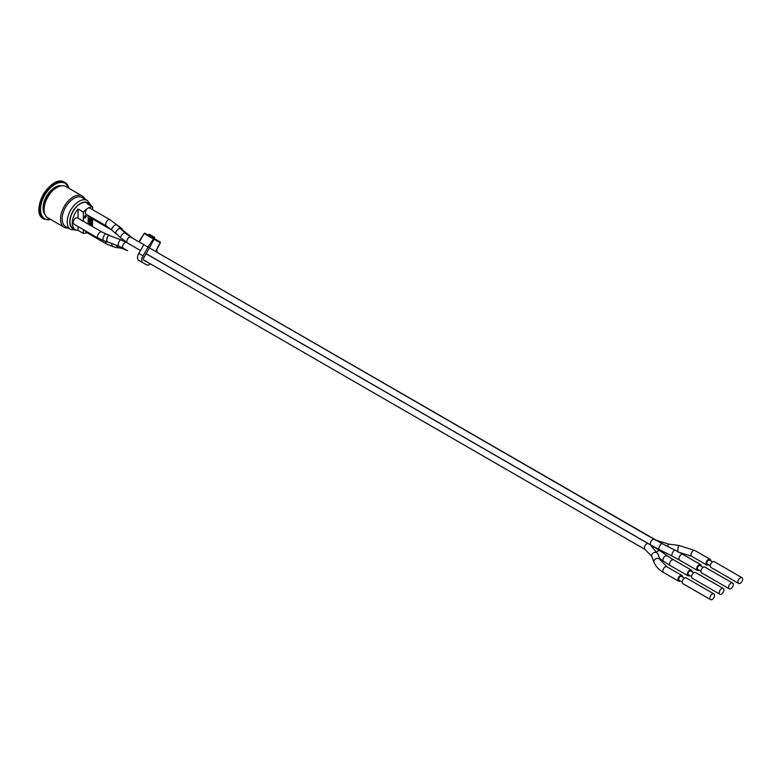 <?xml version="1.0" encoding="UTF-8"?>
<svg xmlns="http://www.w3.org/2000/svg" width="781" height="781" viewBox="0 0 781 781"><rect width="100%" height="100%" fill="white"/><g stroke="black" fill="none" stroke-linecap="round" stroke-linejoin="round"><path stroke-width="1.17" d="M148.527 262.797A2.411 1.386 120 0 1 148.224 262.699L143.929 260.219A2.411 1.386 120 0 1 143.929 257.437L149.415 247.928L154.169 250.672L139.008 241.915M142.591 243.984L143.811 244.687L138.774 253.405A6.014 3.475 120 0 0 138.774 260.356L143.03 262.816A6.014 3.475 -60 0 1 143.03 255.865L138.774 253.405M142.171 262.318L142.171 262.318A6.014 3.475 120 0 0 142.181 262.318L146.428 264.769L142.171 262.318M150.333 263.841A6.014 3.475 -60 0 1 146.428 264.769L143.03 262.816M156.766 249.647A6.014 3.475 -60 0 1 156.971 252.292M154.082 238.459L154.687 237.414L153.33 236.633L152.725 237.678M148.068 247.147L143.03 255.865M155.761 251.589L160.29 242.881A0.752 0.752 0 0 0 159.998 241.876L159.998 241.876A0.752 0.615 120 0 1 160.173 242.803L155.565 251.482L154.169 250.672L654.361 539.456A3.309 1.913 120 0 0 651.813 540.345A3.309 1.913 120 0 0 650.368 543.674A3.309 1.913 120 0 0 651.051 545.187L146.106 253.659L651.754 545.597A3.309 1.913 120 0 1 651.696 545.558M148.468 235.218L149.073 234.183L153.33 236.633M159.998 241.876L145.11 233.285L144.378 233.685L154.003 239.25A0.752 0.615 -60 0 0 153.837 238.312L147.98 247.099M153.837 238.312L145.11 233.285A0.752 0.615 -60 0 0 144.221 233.597L138.823 241.807M139.252 242.061L144.094 233.529A0.752 0.752 0 0 1 145.11 233.285L145.11 233.285M160.173 242.803L154.003 239.25L149.405 247.919L151.104 248.905M130.827 237.199L143.782 244.678L130.827 237.199A3.309 1.913 120 0 0 129.177 237.356A3.309 1.913 120 0 0 126.834 241.417A3.309 1.913 120 0 0 127.518 242.93L120.801 237.912A3.309 1.279 132.8 0 1 120.704 236.838A3.309 1.279 132.8 0 1 123.72 233.285A3.309 1.279 132.8 0 1 125.292 233.05L130.827 237.199M86.837 232.631A14.595 8.425 -60 0 1 83.382 233.46L78.071 230.385A14.595 8.425 -60 0 1 75.347 229.702A14.595 8.425 -60 0 1 72.321 223.024A14.595 8.425 -60 0 1 78.071 209.025L83.382 212.1A14.595 8.425 -60 0 1 87.96 208.224A14.595 8.425 -60 0 1 92.539 206.819L92.539 209.64M75.347 229.702L73.004 228.355A14.595 8.425 -60 0 1 69.978 221.677A14.595 8.425 -60 0 1 76.353 206.985A14.595 8.425 -60 0 1 87.599 203.08L89.942 204.427A14.595 8.425 -60 0 1 91.894 206.448M89.942 204.427A14.595 8.425 -60 0 0 87.218 203.743L92.539 206.819M92.539 207.971A14.595 8.425 -60 0 1 92.9 209.855M88.741 224.401A2.704 1.562 120 0 0 89.737 220.994M89.805 225.016A2.704 1.562 120 0 0 90.938 222.351A2.704 1.562 120 0 0 90.381 221.111A2.704 1.562 120 0 0 88.175 221.96M88.175 219.754A2.704 1.562 120 0 0 89.874 216.444M92.002 217.674L92.002 225.172L90.938 224.557L90.938 217.186A2.704 1.562 120 0 0 90.938 217.059L90.938 217.186A2.704 1.562 120 0 1 88.175 220.769M89.141 216.025A2.704 1.562 120 0 0 88.175 216.806M89.971 225.113L90.938 224.557M92.002 225.172L91.035 225.729M88.175 224.079L88.175 215.458M84.241 217.147L85.617 215.458M84.983 218.026L85.07 217.362M83.382 233.46L83.382 229.653M105.747 241.554A3.612 2.089 120 0 0 105.679 242.286A3.612 2.089 120 0 0 106.431 243.936L86.154 232.23A3.612 2.089 -60 0 1 85.412 230.825M86.154 214.297A3.612 2.089 -60 0 1 85.402 212.647A3.612 2.089 -60 0 1 87.96 208.224A3.612 2.089 -60 0 1 89.766 208.039L110.043 219.744A3.612 2.089 120 0 0 107.261 220.711A3.612 2.089 120 0 0 105.679 224.352A3.612 2.089 120 0 0 106.431 226.002L86.154 214.297M83.382 221.316L83.382 212.1M87.374 200.512A16.704 9.645 -60 0 0 70.671 210.157A16.704 9.645 -60 0 0 70.671 229.438L65.565 226.49A16.704 9.645 -60 0 1 62.109 218.846A16.704 9.645 -60 0 1 69.402 202.045A16.704 9.645 -60 0 1 82.269 197.564L87.374 200.512L90.821 205.081M85.061 199.175A18.051 10.426 120 0 0 82.308 196.031A18.051 10.426 120 0 0 68.396 200.863A18.051 10.426 120 0 0 60.518 219.031A18.051 10.426 120 0 0 64.257 227.3A18.051 10.426 120 0 0 68.357 228.101M64.257 227.3L47.866 217.84A18.051 10.426 -60 0 1 44.127 209.572A18.051 10.426 -60 0 1 52.015 191.404A18.051 10.426 -60 0 1 65.926 186.571L82.308 196.031M701.358 566.264A3.309 1.913 120 0 0 700.674 564.653A3.309 1.913 120 0 0 698.126 565.542A3.309 1.913 120 0 0 696.681 568.871A3.309 1.913 120 0 0 697.365 570.394A3.309 1.913 120 0 0 699.102 570.179M700.938 571.233L697.892 569.476A2.255 1.298 -60 0 1 697.423 568.441A2.255 1.298 -60 0 1 698.409 566.176A2.255 1.298 -60 0 1 700.147 565.571L703.193 567.328M125.292 233.05L120.45 228.579A3.309 1.279 132.8 0 0 118.058 229.38A3.309 1.279 132.8 0 0 115.861 232.357A3.309 1.279 132.8 0 0 115.959 233.441L120.801 237.912M728.595 587.302A3.309 1.913 120 0 0 729.278 588.815A3.309 1.913 120 0 0 732.588 586.902A3.309 1.913 120 0 0 732.588 583.085A3.309 1.913 120 0 0 730.04 583.973A3.309 1.913 120 0 0 728.595 587.302M732.588 583.085L704.931 567.113A3.309 1.913 120 0 0 702.383 568.002A3.309 1.913 120 0 0 700.938 571.331A3.309 1.913 120 0 0 701.621 572.844L729.278 588.815M682.633 577.081A3.309 1.913 120 0 0 681.95 575.47A3.309 1.913 120 0 0 679.402 576.358A3.309 1.913 120 0 0 677.957 579.687A3.309 1.913 120 0 0 678.64 581.201A3.309 1.913 120 0 0 680.378 580.986M682.213 582.05L679.167 580.293A2.255 1.298 -60 0 1 678.699 579.258A2.255 1.298 -60 0 1 679.685 576.983A2.255 1.298 -60 0 1 681.423 576.378L684.468 578.135M106.733 240.343L107.241 241.798L118.888 246.161A3.309 1.474 110.6 0 1 118.243 244.668A3.309 1.474 110.6 0 1 119.288 241.29A3.309 1.474 110.6 0 1 121.211 239.972L109.106 235.423C107.856 235.764 107.065 237.404 106.733 240.343M709.87 598.109A3.309 1.913 120 0 0 710.554 599.623A3.309 1.913 120 0 0 713.863 597.719A3.309 1.913 120 0 0 713.863 593.892A3.309 1.913 120 0 0 711.315 594.78A3.309 1.913 120 0 0 709.87 598.109M713.863 593.892L686.206 577.92A3.309 1.913 120 0 0 683.658 578.809A3.309 1.913 120 0 0 682.213 582.138A3.309 1.913 120 0 0 682.897 583.661L710.554 599.623M710.72 560.865A3.309 1.913 120 0 0 710.036 559.255A3.309 1.913 120 0 0 707.488 560.143A3.309 1.913 120 0 0 706.044 563.472A3.309 1.913 120 0 0 706.727 564.985A3.309 1.913 120 0 0 708.465 564.77M710.3 565.835L707.254 564.077A2.255 1.298 -60 0 1 706.785 563.042A2.255 1.298 -60 0 1 707.771 560.768A2.255 1.298 -60 0 1 709.509 560.162L712.555 561.92M133.278 238.615L120.83 228.657M737.957 581.894A3.309 1.913 120 0 0 738.641 583.407A3.309 1.913 120 0 0 741.95 581.503A3.309 1.913 120 0 0 741.95 577.676A3.309 1.913 120 0 0 739.402 578.565A3.309 1.913 120 0 0 737.957 581.894M741.95 577.676L714.293 561.705A3.309 1.913 120 0 0 711.745 562.593A3.309 1.913 120 0 0 710.3 565.922A3.309 1.913 120 0 0 710.983 567.445L738.641 583.407M691.995 571.672A3.309 1.913 120 0 0 691.312 570.062A3.309 1.913 120 0 0 688.764 570.95A3.309 1.913 120 0 0 687.319 574.279A3.309 1.913 120 0 0 688.002 575.792A3.309 1.913 120 0 0 689.74 575.577M691.575 576.642L688.53 574.884A2.255 1.298 -60 0 1 688.061 573.85A2.255 1.298 -60 0 1 689.047 571.575A2.255 1.298 -60 0 1 690.785 570.979L693.831 572.737M116.271 245.185L118.087 247.557L122.305 248.534A3.309 2.382 103 0 1 120.782 246.952M719.233 592.711A3.309 1.913 120 0 0 719.916 594.224A3.309 1.913 120 0 0 723.226 592.31A3.309 1.913 120 0 0 723.226 588.483A3.309 1.913 120 0 0 720.678 589.372A3.309 1.913 120 0 0 719.233 592.711M723.226 588.483L695.568 572.522A3.309 1.913 120 0 0 693.02 573.41A3.309 1.913 120 0 0 691.575 576.739A3.309 1.913 120 0 0 692.259 578.252L719.916 594.224M92.539 226.597L92.539 218.67A3.612 2.089 -60 0 1 92.334 217.86M78.071 230.385L78.071 226.578M78.071 218.241L78.071 209.025M98.289 238.254L73.922 224.186A3.612 2.089 -60 0 1 73.17 222.536A3.612 2.089 -60 0 1 74.751 218.895A3.612 2.089 -60 0 1 77.534 217.928L101.891 231.996A3.612 2.089 120 0 0 99.109 232.963A3.612 2.089 120 0 0 97.537 236.604A3.612 2.089 120 0 0 98.289 238.254L107.163 242.09L106.597 240.509C106.958 237.297 107.827 235.511 109.194 235.14L109.594 235.608M116.369 233.812A3.612 1.396 -47.2 0 1 115.754 233.656A3.612 1.396 -47.2 0 1 115.647 232.484A3.612 1.396 -47.2 0 1 118.048 229.233A3.612 1.396 -47.2 0 1 120.655 228.355A3.612 1.396 -47.2 0 1 120.86 228.95M119.142 247.802L118.038 247.86L116.027 245.097M120.694 228.394L122.588 229.721M107.729 241.973L107.163 242.09M84.983 215.859L84.983 216.425M84.856 216.649L84.368 216.933M84.573 217.645L85.324 215.907L86.447 216.122L85.022 218.104M85.324 217.508L84.358 217.723M86.447 216.415L86.33 215.839M85.578 215.41L85.705 216.112M74.498 229.214A14.898 8.601 -60 0 1 72.858 211.417A14.898 8.601 -60 0 1 89.083 203.939M59.688 181.377A20.931 12.086 120 0 0 43.394 194.401A20.931 12.086 120 0 0 40.251 215.039M43.765 218.934A21.058 12.164 -60 0 1 43.502 218.787A21.058 12.164 -60 0 1 43.502 194.469A21.058 12.164 -60 0 1 64.559 182.305A21.058 12.164 -60 0 1 64.823 182.461M44.497 212.881A16.547 9.557 -60 0 1 43.492 207.98A16.547 9.557 -60 0 1 55.197 187.704A16.547 9.557 -60 0 1 59.942 186.132M61.426 185.81A16.85 9.733 120 0 0 54.982 187.342A16.85 9.733 120 0 0 44.527 200.551A16.85 9.733 120 0 0 44.966 214.326M69.011 188.348A21.058 12.164 120 0 0 65.087 182.608A21.058 12.164 120 0 0 44.029 194.772A21.058 12.164 120 0 0 44.029 219.09L43.502 218.787C29.092 212.041 51.517 173.206 64.559 182.305L69.148 188.426M50.765 219.51A20.462 11.813 -60 0 1 44.751 195.191A20.462 11.813 -60 0 1 68.826 188.241M49.066 195.074A16.547 9.557 120 0 0 46.811 198.989M44.537 192.546A10.534 6.082 120 0 0 42.359 196.324M154.169 250.672L662.034 543.586A3.309 0.947 116.8 0 0 660.355 544.982A3.309 0.947 116.8 0 0 658.9 548.262A3.309 0.947 116.8 0 0 659.047 549.492L651.051 545.187M662.034 543.586L674.95 550.117A3.309 0.947 116.8 0 0 672.412 553.065A3.309 0.947 116.8 0 0 671.816 554.803A3.309 0.947 116.8 0 0 671.963 556.023L659.047 549.492M674.95 550.117L682.936 554.422A3.309 1.913 120 0 0 679.382 556.814A3.309 1.913 120 0 0 678.943 558.64A3.309 1.913 120 0 0 679.626 560.153L671.963 556.023M121.211 239.972L126.581 242.481A3.309 1.913 120 0 0 124.033 243.369A3.309 1.913 120 0 0 122.588 246.698A3.309 1.913 120 0 0 123.271 248.212L118.888 246.161M146.067 253.727L648.367 543.732A3.309 1.913 120 0 0 645.809 544.621A3.309 1.913 120 0 0 644.364 547.95A3.309 1.913 120 0 0 645.057 549.463L143.684 260.005L645.096 549.492M648.367 543.732L650.3 544.943L657.895 553.914A3.309 2.636 158.9 0 0 654.322 552.499A3.309 2.636 158.9 0 0 651.569 555.525A3.309 2.636 158.9 0 0 651.715 556.297L645.057 549.463M657.895 553.914L660.209 559.928A3.309 2.636 158.9 0 0 656.636 558.503A3.309 2.636 158.9 0 0 653.882 561.529A3.309 2.636 158.9 0 0 654.029 562.3L651.715 556.297M660.209 559.928L666.867 566.762A3.309 1.913 120 0 0 664.319 567.65A3.309 1.913 120 0 0 662.874 570.979A3.309 1.913 120 0 0 663.557 572.493C658.881 569.808 655.708 566.41 654.029 562.3M129.871 236.184A3.309 2.265 131.6 0 0 128.611 235.764M655.064 539.866L668.575 544.123A3.309 0.586 97.3 0 0 667.706 546.456M668.575 544.123L678.972 545.45A3.309 0.586 97.3 0 0 678.23 547.178A3.309 0.586 97.3 0 0 677.84 550.605A3.309 0.586 97.3 0 0 677.918 551.65M678.972 545.45L694.953 550.546A3.309 1.913 120 0 0 692.405 551.435A3.309 1.913 120 0 0 690.96 554.764A3.309 1.913 120 0 0 691.644 556.277L678.133 552.021M123.271 248.212L127.518 250.672A3.309 1.913 120 0 0 127.518 250.672L122.305 248.534M648.415 543.761L654.361 547.198A3.309 1.913 120 0 0 653.111 547.169M654.361 547.198L660.58 551.103A3.309 2.675 125.1 0 0 656.88 551.796M660.58 551.103L667.872 556.238A3.309 2.675 125.1 0 0 664.592 556.55A3.309 2.675 125.1 0 0 663.089 559.957A3.309 2.675 125.1 0 0 664.055 561.646L659.681 558.571M667.872 556.238L673.573 559.821A3.309 1.913 120 0 0 671.025 560.709A3.309 1.913 120 0 0 669.581 564.038A3.309 1.913 120 0 0 670.264 565.561L664.055 561.646M110.043 219.744L116.808 224.801A3.612 1.396 132.8 0 0 114.211 225.68A3.612 1.396 132.8 0 0 111.81 228.931A3.612 1.396 132.8 0 0 111.908 230.102L106.431 226.002M111.712 243.477A3.612 2.597 103 0 0 111.81 244.785A3.612 2.597 103 0 0 113.548 246.825L118.038 247.86M122.051 228.843L120.264 227.251A3.612 2.47 131.6 0 0 118.966 226.793M111.781 229.985A3.612 2.089 120 0 0 112.025 230.21L92.539 218.963M109.194 235.14L106.236 234.027A3.612 1.611 110.6 0 0 104.137 235.471A3.612 1.611 110.6 0 0 102.994 239.152A3.612 1.611 110.6 0 0 103.697 240.782M70.671 229.438L76.353 230.141M44.029 219.09L51.087 219.695M41.735 197.642L45.366 191.355M127.518 242.93L129.968 244.346M679.626 560.153L697.365 570.394M682.936 554.422L700.674 564.653M126.581 242.481L140.453 250.496M663.557 572.493L678.64 581.201M666.867 566.762L681.95 575.47M652.447 545.987L651.754 545.597M691.644 556.277L706.727 564.985M694.953 550.546L710.036 559.255M670.264 565.561L688.002 575.792M673.573 559.821L691.312 570.062M111.908 230.102L115.754 233.656M116.808 224.801L120.655 228.355M113.548 246.825L106.431 243.936M120.264 227.251L115.725 224.01M106.236 234.027L101.891 231.996"/></g></svg>
